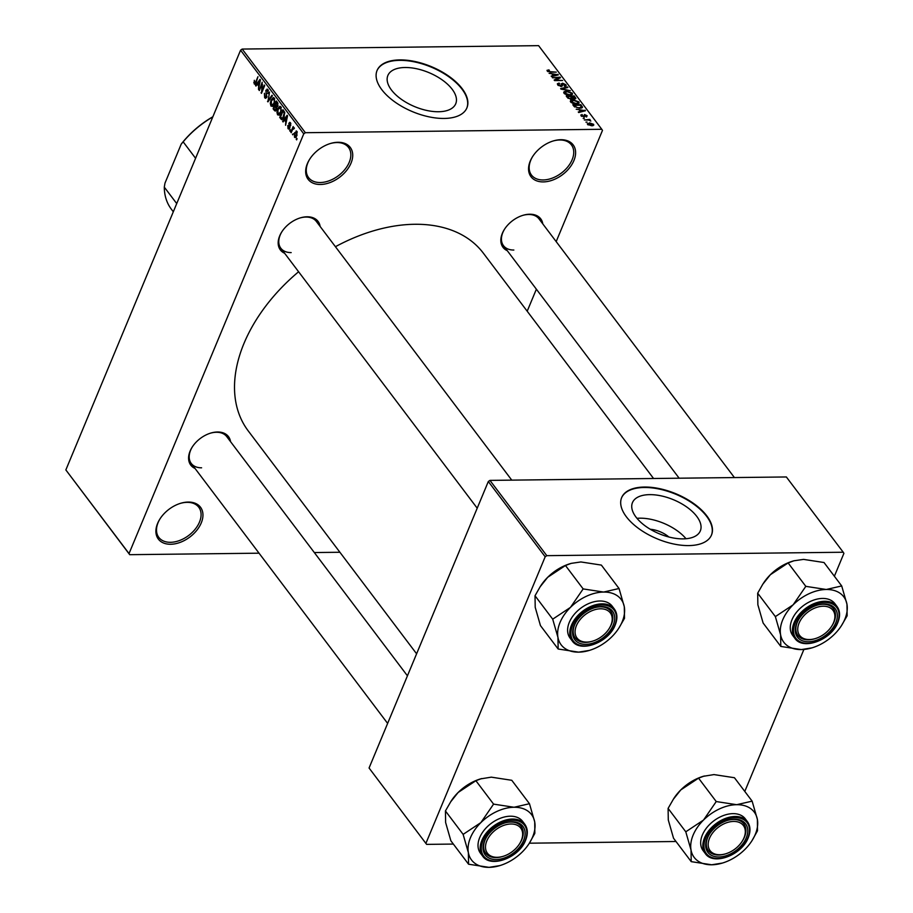<?xml version="1.0" encoding="UTF-8"?>
<svg xmlns="http://www.w3.org/2000/svg" width="913" height="913" viewBox="0 0 913 913"><rect width="100%" height="100%" fill="white"/><g stroke="black" fill="none" stroke-linecap="round" stroke-linejoin="round"><path stroke-width="1.37" d="M337.97 142.28A26.42 17.347 -37.1 0 1 351.026 163.13A26.42 17.347 -37.1 0 1 320.406 184.483A26.42 17.347 -37.1 0 1 309.735 159.136A26.42 17.347 -37.1 0 1 330.426 143.501A26.42 17.347 -37.1 0 1 337.97 142.28M309.929 158.828A25.028 16.434 142.9 0 0 308.594 177.624A25.028 16.434 142.9 0 0 320.235 182.532A25.028 16.434 142.9 0 0 344.92 169.43A25.028 16.434 142.9 0 0 348.526 147.461A25.028 16.434 142.9 0 0 336.886 142.554A25.028 16.434 142.9 0 0 330.072 143.603M188.215 502.07A26.42 17.347 -37.1 0 1 201.259 522.909A26.42 17.347 -37.1 0 1 170.651 544.262A26.42 17.347 -37.1 0 1 159.969 518.915A26.42 17.347 -37.1 0 1 180.66 503.28A26.42 17.347 -37.1 0 1 188.215 502.07M160.174 518.607A25.028 16.434 142.9 0 0 158.828 537.415A25.028 16.434 142.9 0 0 170.48 542.311A25.028 16.434 142.9 0 0 195.165 529.22A25.028 16.434 142.9 0 0 198.76 507.24A25.028 16.434 142.9 0 0 187.119 502.344A25.028 16.434 142.9 0 0 180.306 503.394M560.867 139.712A26.42 17.347 -37.1 0 1 573.912 160.562A26.42 17.347 -37.1 0 1 543.303 181.904A26.42 17.347 -37.1 0 1 532.621 156.568A26.42 17.347 -37.1 0 1 553.312 140.933A26.42 17.347 -37.1 0 1 560.867 139.712M532.827 156.249A25.028 16.434 142.9 0 0 531.48 175.056A25.028 16.434 142.9 0 0 543.132 179.964A25.028 16.434 142.9 0 0 567.818 166.862A25.028 16.434 142.9 0 0 571.412 144.893A25.028 16.434 142.9 0 0 559.772 139.986A25.028 16.434 142.9 0 0 552.958 141.036M650.296 529.266A18.465 9.256 -157.4 0 1 668.852 536.992M683.095 538.875A36.76 18.431 22.6 0 0 700.328 530.887A36.76 18.431 22.6 0 0 687.01 507.194A36.76 18.431 22.6 0 0 649.691 494.641A36.76 18.431 22.6 0 0 632.458 502.629A36.76 18.431 22.6 0 0 645.776 526.322A36.76 18.431 22.6 0 0 683.095 538.875M686.005 538.727A36.76 18.431 22.6 0 0 639.887 518.185A36.76 18.431 22.6 0 0 636.977 518.322M688.687 545.586A48.663 24.4 22.6 0 0 711.501 535.018A48.663 24.4 22.6 0 0 693.869 503.656A48.663 24.4 22.6 0 0 644.464 487.04A48.663 24.4 22.6 0 0 621.65 497.608A48.663 24.4 22.6 0 0 639.283 528.969A48.663 24.4 22.6 0 0 688.687 545.586M711.41 535.235A48.663 24.4 22.6 0 0 693.503 503.976A48.663 24.4 22.6 0 0 644.281 487.485A48.663 24.4 22.6 0 0 621.559 497.836M405.098 67.505A36.76 18.431 -157.4 0 1 442.417 80.07A36.76 18.431 -157.4 0 1 455.735 103.751A36.76 18.431 -157.4 0 1 438.502 111.74A36.76 18.431 -157.4 0 1 401.184 99.186A36.76 18.431 -157.4 0 1 387.865 75.494A36.76 18.431 -157.4 0 1 405.098 67.505M444.106 118.45A48.663 24.4 22.6 0 0 466.908 107.882A48.663 24.4 22.6 0 0 449.276 76.521A48.663 24.4 22.6 0 0 399.871 59.904A48.663 24.4 22.6 0 0 377.069 70.484A48.663 24.4 22.6 0 0 394.69 101.834A48.663 24.4 22.6 0 0 444.106 118.45M466.817 108.099A48.663 24.4 22.6 0 0 448.911 76.84A48.663 24.4 22.6 0 0 399.689 60.349A48.663 24.4 22.6 0 0 376.978 70.7M195.051 468.46A23.635 15.521 -37.1 0 1 192.221 447.073A23.635 15.521 -37.1 0 1 210.743 433.082A23.635 15.521 -37.1 0 1 217.488 431.997A23.635 15.521 -37.1 0 1 230.544 441.652M407.438 675.825L226.755 436.631A22.243 14.608 142.9 0 0 216.392 432.271A22.243 14.608 142.9 0 0 210.389 433.196M284.628 253.266A23.635 15.521 -37.1 0 1 281.809 231.868A23.635 15.521 -37.1 0 1 300.32 217.876A23.635 15.521 -37.1 0 1 307.076 216.792A23.635 15.521 -37.1 0 1 320.132 226.447M511.759 480.124L316.332 221.425A22.243 14.608 142.9 0 0 305.981 217.066A22.243 14.608 142.9 0 0 299.966 217.99M507.286 250.698A23.635 15.521 -37.1 0 1 504.467 229.3A23.635 15.521 -37.1 0 1 522.978 215.32A23.635 15.521 -37.1 0 1 529.734 214.224A23.635 15.521 -37.1 0 1 542.79 223.879M734.417 477.567L538.99 218.858A22.243 14.608 142.9 0 0 528.638 214.498A22.243 14.608 142.9 0 0 522.624 215.422M416.602 653.799L248.165 430.81A147.37 96.801 -37.1 0 1 298.597 271.754M335.425 246.704A147.37 96.801 -37.1 0 1 414.753 224.278A147.37 96.801 -37.1 0 1 483.342 253.163L653.56 478.492M293.278 133.743L292.822 134.85L293.278 133.743M292.434 129.794L291.213 132.727L290.813 132.191L293.164 126.542L293.187 127.98L294.089 127.603L294.34 128.413L292.434 129.794M294.248 127.968L293.187 127.98L294.089 127.603M294.226 128.585L292.982 128.744M290.528 130.091L290.06 131.21L290.117 129.566L290.528 130.091M289.752 128.105L288.017 128.653L287.789 125.538L288.382 127.877L289.284 127.717L288.862 123.187L290.437 122.776L290.699 125.617L290.117 123.597L289.307 123.597L289.752 128.105M288.748 129.121L288.017 128.653L289.467 128.63M288.382 127.877L289.889 127.717M289.729 122.319L290.437 122.776M290.825 123.586L289.307 123.597M284.388 120.094L283.076 121.954L282.653 121.395L287.116 115.243L287.538 115.803L285.586 125.275L285.78 121.931L284.388 120.094L285.438 120.082M279.629 114.787L277.552 114.81L276.913 112.059L277.62 108.864L279.903 106.262L280.873 106.832L280.759 112.881L279.207 115.141L277.552 114.81L279.207 115.141M273.021 106.034L270.956 106.056L270.305 103.317L271.013 100.122L273.295 97.52L274.277 98.09L274.162 104.139L272.599 106.399L270.956 106.056L272.599 106.399M255.446 83.859L254.191 83.87L254.328 80.298L254.579 82.98L255.263 82.969L257.968 76.669L256.176 82.478L254.191 83.87L254.795 84.258M254.579 82.98L255.96 82.957M303.755 133.834L240.576 50.192L242.185 49.062L305.364 132.705L303.755 133.834L129.03 553.586L129.714 554.682L259.041 553.187M240.576 50.192L65.85 469.933L129.03 553.586M257.272 84.201L255.96 86.062L255.537 85.502L260 79.351L260.422 79.91L258.47 89.383L258.664 86.039L257.272 84.201L258.333 84.19M261.917 84.304L259.338 90.524L262.168 82.216L261.7 91.266L264.291 85.035L264.69 85.56L261.46 93.343L262.43 84.293M266.836 97.12L264.644 97.714L264.405 93.32L265.055 96.846L266.425 96.595L265.854 90.25L267.886 89.645L268.137 93.56L267.52 90.57L266.254 90.809L266.048 91.768L266.836 97.12M265.592 98.33L264.644 97.714L266.528 97.691M265.055 96.846L267.018 96.595M267.041 89.086L267.886 89.645M268.354 90.558L266.254 90.809M272.405 95.774L267.908 101.879L269.563 92.008L268.068 100.681L271.983 95.226L272.405 95.774M276.536 109.765L274.368 110.427L273.113 108.773L276.354 101.001L277.598 102.655L277.894 106.068L276.787 107.129L276.536 109.765M275.292 111.101L274.368 110.427L276.205 110.405M284.057 117.161L281.923 119.774L279.72 117.515L282.962 109.743L284.662 112.219L284.057 117.161M296.839 135.695L294.477 137.201L294.568 132.784L296.908 131.346L296.839 135.695M295.196 137.635L294.477 137.201L295.995 137.178M296.189 130.913L296.908 131.346M297.067 138.765L296.611 139.872L296.668 138.228L297.067 138.765M305.364 132.705L601.793 129.292L602.477 130.388L556.177 241.614M536.376 289.193L527.2 311.219M314.323 552.548L339.898 552.262M129.714 554.682L65.85 469.933M585.941 122.114L587.082 122.102L585.941 122.114M583.179 118.462L584.331 118.45L583.179 118.462M576.194 109.218L585.461 110.735L578.694 112.527L578.271 111.979L580.326 111.489L578.945 109.64L576.194 109.218M570.305 101.4L570.716 100.419L573.079 99.859L578.865 101.868L579.127 102.998L576.274 103.968L572.987 103.477L570.614 101.959L570.716 100.419L570.614 101.959M563.709 92.658L564.108 91.677L566.471 91.117L572.257 93.126L572.519 94.256L569.666 95.226L566.38 94.735L564.006 93.217L564.108 91.677L564.006 93.217M560.662 86.461L562.522 83.186L565.877 84.681L564.679 86.313L564.177 85.776L564.942 84.704L562.214 83.893L562.579 85.674L561.278 86.495L557.695 84.875L557.375 83.745L559.076 83.072L559.589 83.608L558.676 84.909L560.867 85.97L561.278 83.711M557.98 85.206L558.448 84.076L558.391 85.571M565.215 86.256L565.877 84.681L566.174 85.719M564.177 85.776L564.942 84.704M562.522 83.186L561.575 86.484M549.078 73.325L558.345 74.855L551.589 76.646L551.167 76.087L553.221 75.596L551.829 73.759L549.078 73.325M601.793 129.292L538.602 45.65L242.185 49.062M547.013 70.575L548.873 69.845L549.386 70.381L548.199 71.043L549.238 71.602L556.302 72.138L550.836 72.207L547.241 71.031L547.172 70.187L547.241 71.031M547.766 71.522L548.108 70.7L547.948 71.648M552.445 77.788L560.091 77.16L560.514 77.731L555.766 80.047L562.613 80.504L554.568 80.595L554.145 80.024L558.882 77.708L552.445 77.788M561.027 89.143L560.628 88.618L567.487 86.952L567.897 87.5L561.746 88.835L570.328 90.718L561.027 89.143M574.916 99.061L575.521 97.588L574.608 99.083L572.485 98.524L571.07 99.277L567.475 97.68L566.231 96.036L574.277 95.933L575.863 98.558M582.186 107.768L582.494 107.015L579.607 108.305L574.015 106.342L572.839 104.778L580.885 104.687L582.471 107.426M581.067 115.814L581.969 114.49L581.935 115.837L583.384 116.544L584.537 114.536L587.105 115.711L586.374 116.967L586.283 115.746L585.05 115.072L583.932 117.069L580.828 115.004M582.471 115.015L581.695 116.408M583.818 116.385L584.537 114.536L583.818 116.248M586.603 116.944L587.105 115.711L586.374 116.967M585.861 116.442L586.283 115.746M585.05 115.072L584.331 117.047M584.331 119.98L589.775 119.386L590.175 119.923L589.239 119.923L590.825 121.064L588.634 120.037L584.331 119.98M587.527 124.362L589.433 122.844L593.587 124.294L591.738 125.8L587.527 124.362L587.321 123.529M593.016 125.663L593.587 124.294L593.781 125.115M546.796 555.663L545.187 556.782L488.318 481.505L489.939 480.386L546.796 555.663L843.224 552.239L843.909 553.346L834.379 576.24M803.897 649.463L744.791 791.434M488.318 481.505L369.069 768.004L426.622 844.377L453.35 844.069M529.357 843.19L676.008 841.501M426.622 844.377L369.069 768.004M545.187 556.782L425.937 843.281M843.224 552.239L786.355 476.963L489.939 480.386M192.426 446.765A22.243 14.608 142.9 0 0 191.251 463.439A22.243 14.608 142.9 0 0 201.602 467.798M282.003 231.56A22.243 14.608 142.9 0 0 280.839 248.245A22.243 14.608 142.9 0 0 291.19 252.593M504.661 228.992A22.243 14.608 142.9 0 0 503.497 245.677A22.243 14.608 142.9 0 0 513.848 250.036M548.633 70.438L548.873 69.845M557.603 75.049L557.923 74.295M552.936 76.281L553.221 75.596M555.618 74.387L552.901 73.919L554.02 75.402L557.329 74.615L555.618 74.387M552.57 74.729L552.901 73.919M557.09 75.186L557.329 74.615M553.746 76.064L554.02 75.402M559.68 78.13L560.091 77.16M558.459 78.735L558.882 77.708M558.79 83.756L559.076 83.072M567.19 87.659L567.487 86.952M566.243 91.688L566.471 91.117M571.481 94.998L572.257 93.126M571.321 93.137L566.859 91.654L564.942 93.206L569.29 94.69L570.945 94.45L571.321 93.137L570.636 95.169M564.668 93.868L564.748 92.373L564.268 93.525M573.935 96.744L574.277 95.933M573.741 96.481L571.333 96.504L574.072 98.547L573.741 96.481M571.002 97.314L571.333 96.504M573.878 99.026L574.437 97.406M572.177 99.061L572.588 98.068M570.397 96.516L567.578 96.55L568.947 98.227L570.659 98.741L571.184 97.565L570.397 96.516M567.235 97.36L567.578 96.55M570.442 99.243L571.184 97.565M568.137 98.376L568.422 97.68M572.839 100.43L573.079 99.859M578.089 103.74L578.865 101.868M577.929 101.891L573.467 100.396L571.549 101.948L575.898 103.431L577.552 103.192L577.929 101.891L577.244 103.911M571.276 102.61L571.355 101.126L570.876 102.267M580.542 105.497L580.885 104.687M580.348 105.223L574.186 105.303L577.084 107.586L579.219 107.768L581.467 106.935L580.348 105.223M573.843 106.102L574.186 105.303M580.942 108.202L581.307 107.312M580.999 108.202L581.467 106.935M574.608 106.969L574.905 106.25M584.719 110.941L585.039 110.176M580.04 112.173L580.326 111.489M582.734 110.279L580.017 109.811L581.136 111.295L584.434 110.507L582.734 110.279M579.675 110.621L580.017 109.811M584.206 111.078L584.434 110.507M580.862 111.957L581.136 111.295M581.307 116.077L581.969 114.49M589.193 123.415L589.433 122.844M592.731 124.282L589.844 123.369L588.371 124.362L591.27 125.275L592.731 124.282L592.457 125.766M588.132 124.933L588.246 123.86L587.881 124.739M254.396 82.478L253.78 82.49M256.359 85.491L255.537 85.502M259.109 81.702L257.786 83.471L258.904 84.955L259.908 80.481L259.109 81.702M259.554 89.988L258.927 89.988M262.328 91.254L261.7 91.266M261.7 92.761L261.027 92.761M266.653 90.25L265.854 90.25M268.285 93.126L267.692 93.137M268.296 101.354L267.52 101.354M268.799 100.67L268.068 100.681M271.663 100.11L271.013 100.122M274.722 98.992L273.17 98.57L274.551 98.547M274.859 101.594L273.9 99.003L271.412 100.67L271.321 105.143L273.409 105.554M274.379 103.568L273.763 103.58L274.322 101.594M271.321 105.143L273.763 103.58M274.174 108.761L273.113 108.773M276.377 102.439L275.406 104.767L276.616 106.25L277.438 105.668L276.377 102.439L277.438 102.427M278.043 105.657L276.616 106.25M277.826 106.228L277.05 106.239M275.03 105.668L273.9 108.396L275.212 109.982L276.137 109.24L275.03 105.668L276.091 105.657M277.541 106.707L275.829 106.718M276.73 109.229L275.212 109.982M276.445 109.959L275.589 109.971M278.271 108.864L277.62 108.864M281.318 107.734L279.777 107.312L281.158 107.289M281.466 110.336L280.508 107.745L278.02 109.412L277.929 113.897L280.017 114.296M280.976 112.31L280.371 112.322L280.93 110.336M277.929 113.897L280.371 112.322M282.996 119.055L280.907 119.078M280.782 117.503L279.72 117.515M282.984 111.181L280.508 117.138L282.71 118.302L284.205 113.041L282.984 111.181L284.034 111.169M284.616 112.116L283.692 112.128M284.845 113.029L284.205 113.041M284.274 116.613L283.658 116.624M283.509 118.302L281.227 118.097M283.475 121.383L282.653 121.395M286.214 117.594L284.902 119.363L286.02 120.847L287.013 116.373L286.214 117.594M290.014 127.067L289.398 127.067M290.676 123.164L288.862 123.187M290.288 130.662L289.661 130.673M291.441 132.191L290.813 132.191M293.039 134.314L292.422 134.325M295.219 132.784L294.568 132.784M297.273 132.134L296.154 131.906L297.204 131.894M297.022 135.215L296.405 135.215L296.565 132.134L294.979 133.321L294.819 136.402L296.383 136.619M294.819 136.402L296.405 135.215M296.839 139.335L296.211 139.347M557.957 637.434A37.616 24.708 -37.1 0 1 560.046 622.461A37.616 24.708 -37.1 0 1 570.454 607.396L552.707 619.174L557.957 637.434L558.151 649.006L578.625 652.144L589.364 650.41A37.616 24.708 -37.1 0 1 578.625 652.144A37.616 24.708 142.9 0 1 557.957 637.434M553.073 618.809A43.173 28.36 142.9 0 0 552.924 619.174A43.173 28.36 142.9 0 0 552.776 619.528M574.117 625.679A23.635 15.521 -37.1 0 1 576.24 621.65A23.635 15.521 -37.1 0 1 594.762 607.659A23.635 15.521 -37.1 0 1 613.182 625.222A23.635 15.521 -37.1 0 1 585.792 644.327A23.635 15.521 -37.1 0 1 574.117 625.679M609.211 628.498A22.243 14.608 142.9 0 0 611.402 624.401A22.243 14.608 142.9 0 0 610.774 611.208A22.243 14.608 142.9 0 0 594.409 607.773A22.243 14.608 -37.1 0 1 604.783 607.362A22.243 14.608 -37.1 0 1 610.774 611.208A22.243 14.608 -37.1 0 1 609.405 628.19L609.017 628.806A20.851 13.695 142.9 0 0 604.68 609.279A20.851 13.695 142.9 0 0 578.705 621.468A20.851 13.695 142.9 0 0 582.62 641.622A20.851 13.695 142.9 0 0 592.674 641.143A20.851 13.695 142.9 0 0 609.017 628.806M592.674 641.143L591.978 641.348A22.243 14.608 -37.1 0 1 581.261 641.862A22.243 14.608 -37.1 0 1 575.27 638.016A22.243 14.608 -37.1 0 1 576.445 621.342A22.243 14.608 142.9 0 0 574.642 624.823A22.243 14.608 142.9 0 0 575.27 638.016A22.243 14.608 142.9 0 0 592.332 641.246M569.301 622.358A26.42 17.347 142.9 0 0 570.043 638.027L572.2 640.869A26.42 17.347 -37.1 0 1 571.447 625.2A26.42 17.347 -37.1 0 1 592.354 605.798A26.42 17.347 -37.1 0 1 614.346 609.028L612.201 606.186A26.42 17.347 142.9 0 0 590.209 602.957A26.42 17.347 142.9 0 0 569.301 622.358M558.151 649.006L540.45 625.588L535.212 607.328L535.018 595.755L552.707 619.174M535.018 595.755L540.142 586.774L547.709 577.278L565.467 565.501L583.156 588.919L570.454 607.396A37.616 24.708 -37.1 0 1 603.63 592.058L583.156 588.919M565.467 565.501L571.218 563.367L580.885 561.952L601.359 565.09L619.048 588.508L603.63 592.058A37.616 24.708 -37.1 0 1 624.298 606.768L619.048 588.508M618.831 628.144L624.492 618.341L624.298 606.768A37.616 24.708 -37.1 0 1 618.831 628.144A37.616 24.708 -37.1 0 1 611.79 636.818A37.616 24.708 -37.1 0 1 589.364 650.41M540.142 586.774L540.667 585.941A37.616 24.708 -37.1 0 1 547.709 577.278A37.616 24.708 -37.1 0 1 570.134 563.686L571.218 563.367M624.127 618.706A43.173 28.36 142.9 0 0 624.424 617.987M583.59 588.919A43.173 28.36 142.9 0 0 582.791 589.284M506.464 824.576A20.851 13.695 142.9 0 0 485.648 845.016A20.851 13.695 142.9 0 0 501.671 856.725A20.851 13.695 142.9 0 0 503.097 856.348A20.851 13.695 142.9 0 0 519.44 844A20.851 13.695 142.9 0 0 506.464 824.576M503.097 856.348L502.401 856.554A22.243 14.608 -37.1 0 1 500.883 856.965A22.243 14.608 -37.1 0 1 485.693 853.221A22.243 14.608 -37.1 0 1 486.869 836.548A22.243 14.608 142.9 0 0 485.054 840.028A22.243 14.608 142.9 0 0 485.693 853.221A22.243 14.608 142.9 0 0 502.755 856.451M519.623 843.703A22.243 14.608 142.9 0 0 521.825 839.606A22.243 14.608 142.9 0 0 521.186 826.413A22.243 14.608 142.9 0 0 504.821 822.978A22.243 14.608 -37.1 0 1 505.996 822.67A22.243 14.608 -37.1 0 1 521.186 826.413A22.243 14.608 -37.1 0 1 519.828 843.395L519.44 844M813.917 638.963A20.851 13.695 142.9 0 0 815.343 638.575A20.851 13.695 142.9 0 0 831.675 626.238A20.851 13.695 142.9 0 0 818.71 606.803A20.851 13.695 142.9 0 0 797.894 627.242A20.851 13.695 142.9 0 0 813.917 638.963M831.869 625.93A22.243 14.608 142.9 0 0 834.06 621.833A22.243 14.608 142.9 0 0 833.432 608.64A22.243 14.608 142.9 0 0 817.067 605.205A22.243 14.608 -37.1 0 1 818.242 604.897A22.243 14.608 -37.1 0 1 833.432 608.64A22.243 14.608 -37.1 0 1 832.063 625.622L831.675 626.238M815.343 638.575L814.636 638.792A22.243 14.608 -37.1 0 1 813.129 639.191A22.243 14.608 -37.1 0 1 797.928 635.459A22.243 14.608 -37.1 0 1 799.103 618.774A22.243 14.608 142.9 0 0 797.3 622.255A22.243 14.608 142.9 0 0 797.928 635.459A22.243 14.608 142.9 0 0 815.001 638.678M715.701 854.26A20.851 13.695 142.9 0 0 725.755 853.781A20.851 13.695 142.9 0 0 742.098 841.444A20.851 13.695 142.9 0 0 737.761 821.917A20.851 13.695 142.9 0 0 711.786 834.105A20.851 13.695 142.9 0 0 715.701 854.26M742.28 841.135A22.243 14.608 142.9 0 0 744.483 837.038A22.243 14.608 142.9 0 0 743.855 823.846A22.243 14.608 142.9 0 0 727.478 820.41A22.243 14.608 -37.1 0 1 737.864 820A22.243 14.608 -37.1 0 1 743.855 823.846A22.243 14.608 -37.1 0 1 742.486 840.827L742.098 841.444M725.755 853.781L725.059 853.986A22.243 14.608 -37.1 0 1 714.331 854.5A22.243 14.608 -37.1 0 1 708.351 850.654A22.243 14.608 -37.1 0 1 709.527 833.98A22.243 14.608 142.9 0 0 707.723 837.461A22.243 14.608 142.9 0 0 708.351 850.654A22.243 14.608 142.9 0 0 725.413 853.883M195.576 158.28L183.159 141.835L181.219 144.128A73.691 48.4 -37.1 0 1 212.866 116.75M176.723 203.588L164.294 187.131L164.968 183.171L181.219 144.128M164.294 187.131A75.071 49.313 142.9 0 0 171.267 209.077L173.31 211.782M212.797 116.921A75.071 49.313 142.9 0 0 183.159 141.835M468.563 864.212L450.874 840.793L445.624 822.522L445.43 810.949L451.09 801.146A37.616 24.708 -37.1 0 1 458.132 792.484L475.89 780.706L493.579 804.125L480.877 822.602L463.131 834.379L468.369 852.639L468.563 864.212L489.037 867.35L499.788 865.615A37.616 24.708 -37.1 0 1 489.037 867.35A37.616 24.708 -37.1 0 1 468.369 852.639A37.616 24.708 -37.1 0 1 480.877 822.602A37.616 24.708 -37.1 0 1 514.053 807.263L493.579 804.125M450.566 801.979L458.132 792.484A37.616 24.708 -37.1 0 1 480.558 778.892L491.308 777.157L511.782 780.295L529.472 803.714L514.053 807.263A37.616 24.708 142.9 0 1 534.721 821.974A37.616 24.708 -37.1 0 1 532.633 836.947A37.616 24.708 -37.1 0 1 529.255 843.35A37.616 24.708 -37.1 0 1 522.213 852.023A37.616 24.708 -37.1 0 1 499.788 865.615M529.255 843.35L534.55 833.911A43.173 28.36 142.9 0 0 534.698 833.546A43.173 28.36 142.9 0 0 534.847 833.192L534.721 821.974L529.472 803.714M523.606 840.428A23.635 15.521 -37.1 0 1 496.216 859.532A23.635 15.521 -37.1 0 1 484.541 840.873A23.635 15.521 -37.1 0 1 486.663 836.856A23.635 15.521 -37.1 0 1 505.174 822.864A23.635 15.521 -37.1 0 1 523.606 840.428M524.77 824.234L522.624 821.38A26.42 17.347 142.9 0 0 500.621 818.162A26.42 17.347 142.9 0 0 479.713 837.563A26.42 17.347 142.9 0 0 480.466 853.233L482.612 856.074A26.42 17.347 -37.1 0 1 481.859 840.405A26.42 17.347 -37.1 0 1 502.778 821.004A26.42 17.347 -37.1 0 1 524.77 824.234C527.851 828.582 528.125 833.911 525.603 840.222C519.235 857.661 490.692 868.48 482.612 856.074M534.55 833.911L534.847 833.192M445.43 810.949L463.131 834.379M475.89 780.706L481.63 778.561M463.484 834.014A43.173 28.36 142.9 0 0 463.188 834.733M494.001 804.125A43.173 28.36 142.9 0 0 493.214 804.49M780.615 634.866A37.616 24.708 -37.1 0 1 782.703 619.893A37.616 24.708 -37.1 0 1 793.123 604.828L775.365 616.606L780.615 634.866L780.809 646.438L801.283 649.577L812.022 647.842A37.616 24.708 -37.1 0 1 801.283 649.577A37.616 24.708 142.9 0 1 780.615 634.866M775.73 616.241A43.173 28.36 142.9 0 0 775.582 616.606A43.173 28.36 142.9 0 0 775.434 616.96M796.787 623.111A23.635 15.521 -37.1 0 1 798.898 619.082A23.635 15.521 -37.1 0 1 817.42 605.102A23.635 15.521 -37.1 0 1 835.84 622.655A23.635 15.521 -37.1 0 1 808.45 641.759A23.635 15.521 -37.1 0 1 796.787 623.111M791.959 619.79A26.42 17.347 142.9 0 0 792.712 635.459L794.858 638.301A26.42 17.347 -37.1 0 1 794.105 622.632A26.42 17.347 -37.1 0 1 815.012 603.231A26.42 17.347 -37.1 0 1 837.016 606.46L834.859 603.619A26.42 17.347 142.9 0 0 812.867 600.389A26.42 17.347 142.9 0 0 791.959 619.79M780.809 646.438L763.12 623.02L757.87 604.76L757.676 593.188L775.365 616.606M757.676 593.188L762.8 584.206L770.378 574.711L788.124 562.933L805.814 586.351L793.123 604.828A37.616 24.708 -37.1 0 1 826.288 589.49L805.814 586.351M788.124 562.933L793.876 560.799L803.543 559.384L824.017 562.522L841.706 585.941L826.288 589.49A37.616 24.708 -37.1 0 1 846.956 604.201L841.706 585.941M841.489 625.588L847.15 615.773L846.956 604.201A37.616 24.708 -37.1 0 1 841.489 625.588A37.616 24.708 -37.1 0 1 834.448 634.25A37.616 24.708 -37.1 0 1 812.022 647.842M762.8 584.206L763.336 583.384A37.616 24.708 -37.1 0 1 770.378 574.711A37.616 24.708 -37.1 0 1 792.804 561.118L793.876 560.799M846.785 616.138A43.173 28.36 142.9 0 0 847.081 615.419M806.247 586.351A43.173 28.36 142.9 0 0 805.449 586.717M691.221 861.644L673.532 838.225L668.282 819.965L668.099 808.393L673.748 798.578A37.616 24.708 -37.1 0 1 680.79 789.916L698.548 778.138L716.237 801.557L703.535 820.034L685.789 831.811L691.038 850.071L691.221 861.644L711.695 864.782L722.445 863.047A37.616 24.708 -37.1 0 1 711.695 864.782A37.616 24.708 -37.1 0 1 691.038 850.071A37.616 24.708 -37.1 0 1 703.535 820.034A37.616 24.708 -37.1 0 1 736.711 804.695L716.237 801.557M673.223 799.411L680.79 789.916A37.616 24.708 -37.1 0 1 703.215 776.324L713.966 774.589L734.44 777.728L752.129 801.146L736.711 804.695A37.616 24.708 142.9 0 1 757.379 819.406A37.616 24.708 -37.1 0 1 755.291 834.379A37.616 24.708 -37.1 0 1 751.913 840.793A37.616 24.708 -37.1 0 1 744.871 849.455A37.616 24.708 -37.1 0 1 722.445 863.047M751.913 840.793L757.208 831.344A43.173 28.36 142.9 0 0 757.356 830.99A43.173 28.36 142.9 0 0 757.505 830.625L757.379 819.406L752.129 801.146M746.263 837.86A23.635 15.521 -37.1 0 1 718.873 856.965A23.635 15.521 -37.1 0 1 707.198 838.317A23.635 15.521 -37.1 0 1 709.321 834.288A23.635 15.521 -37.1 0 1 727.832 820.296A23.635 15.521 -37.1 0 1 746.263 837.86M747.427 821.666L745.282 818.824A26.42 17.347 142.9 0 0 723.29 815.594A26.42 17.347 142.9 0 0 702.371 834.996A26.42 17.347 142.9 0 0 703.124 850.665L705.281 853.507A26.42 17.347 -37.1 0 1 704.528 837.837A26.42 17.347 -37.1 0 1 725.436 818.436A26.42 17.347 -37.1 0 1 747.427 821.666C750.509 826.014 750.794 831.355 748.261 837.666C741.892 855.093 713.35 865.923 705.281 853.507M757.208 831.344L757.505 830.625M668.099 808.393L685.789 831.811M698.548 778.138L704.288 776.004M686.154 831.446A43.173 28.36 142.9 0 0 685.846 832.165M716.671 801.557A43.173 28.36 142.9 0 0 715.872 801.922M555.64 75.562L555.903 74.934M571.355 99.266L572.086 97.508M581.182 108.156L582.003 106.17M582.745 111.454L583.008 110.827M256.382 81.999L255.754 82.01M266.756 93.788L266.037 93.799M269.54 99.677L268.753 99.688M278.009 103.352L277.073 103.363M289.946 126.222L289.136 126.234M572.508 625.69A25.587 16.799 142.9 0 0 585.153 645.879A25.587 16.799 142.9 0 0 614.791 625.211A25.587 16.799 142.9 0 0 602.158 605.022A25.587 16.799 142.9 0 0 572.508 625.69M525.215 840.405A25.587 16.799 142.9 0 0 512.581 820.216A25.587 16.799 142.9 0 0 482.931 840.896A25.587 16.799 142.9 0 0 495.565 861.085A25.587 16.799 142.9 0 0 525.215 840.405M795.177 623.123A25.587 16.799 142.9 0 0 807.811 643.311A25.587 16.799 142.9 0 0 837.449 622.643A25.587 16.799 142.9 0 0 824.816 602.454A25.587 16.799 142.9 0 0 795.177 623.123M747.873 837.849A25.587 16.799 142.9 0 0 735.239 817.66A25.587 16.799 142.9 0 0 705.589 838.328A25.587 16.799 142.9 0 0 718.223 858.517A25.587 16.799 142.9 0 0 747.873 837.849M561.586 85.674L561.233 86.495M565.158 85.388L564.782 86.301M571.504 93.982L571.036 95.112M574.848 98.273L574.505 99.083M571.538 98.41L571.173 99.266M578.112 102.724L577.644 103.854M581.775 115.323L581.421 116.191M586.431 116.191L586.18 116.773M584.708 115.221L583.932 117.069M254.921 83.174L255.857 83.174M265.706 97.292L266.767 97.28M266.916 90.159L268.194 90.136M276.844 106.307L277.792 106.296M275.395 110.028L276.422 110.017M282.049 118.713L283.27 118.701M288.805 128.174L289.729 128.162M289.661 123.278L290.711 123.266M293.393 128.448L294.328 128.436M572.2 640.869C580.28 653.286 608.823 642.455 615.179 625.028C617.713 618.717 617.428 613.376 614.346 609.028M280.839 248.245L477.214 508.199M387.626 723.404L191.251 463.439M679.146 478.195L503.497 245.677M794.858 638.301C802.938 650.718 831.481 639.887 837.849 622.461C840.371 616.149 840.097 610.808 837.016 606.46"/></g></svg>
